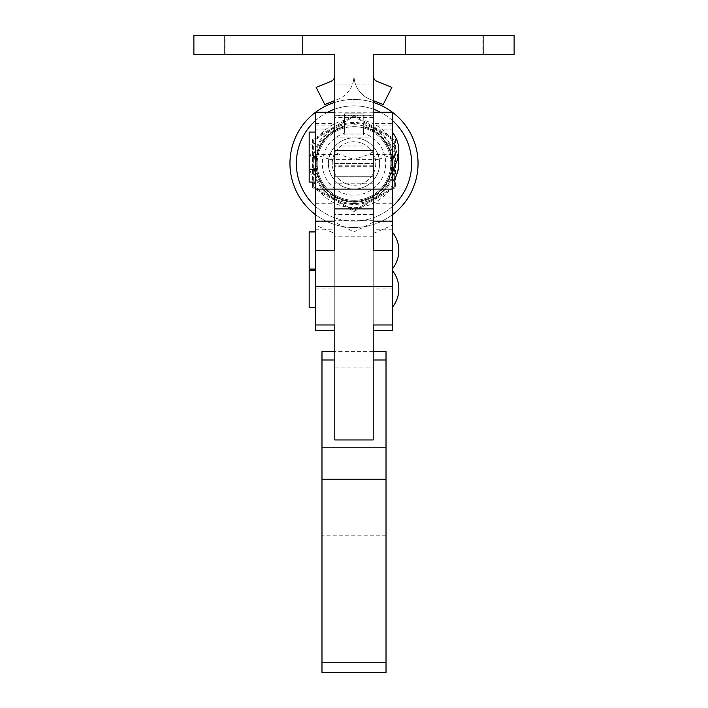 <?xml version="1.0" encoding="UTF-8"?>
<svg xmlns="http://www.w3.org/2000/svg" width="708" height="708" viewBox="0 0 708 708"><rect width="100%" height="100%" fill="white"/><g stroke="black" fill="none" stroke-linecap="round" stroke-linejoin="round"><path stroke-width="0.53" stroke-dasharray="3.54 2.66" d="M334.787 150.662L334.787 176.292L334.787 137.865L334.787 163.486L334.787 150.671L373.213 150.671L373.213 176.292L373.213 137.865L373.213 176.292L373.213 150.671L334.787 150.671L334.787 176.292L373.213 176.292L334.787 176.292L334.787 150.671M309.175 182.053L309.175 132.104M309.175 307.493L309.175 270.35M315.573 330.548L315.573 112.253A64.039 64.039 0 0 1 315.591 112.236L315.573 112.253M309.175 269.075L309.175 231.932M315.573 250.508L315.573 231.932L315.573 250.508M392.427 268.845L392.427 232.162L392.427 268.845M392.427 307.263L392.427 270.58L392.427 307.263M392.427 169L392.427 132.325L392.427 169A29.462 29.462 0 0 0 398.825 150.671M392.427 169.017L392.427 132.334L392.427 169.017M386.019 672.6L386.019 351.602M321.981 672.6L321.981 351.602M334.787 324.972L334.787 250.508M334.787 439.951L334.787 112.253M373.213 324.972L373.213 250.508M373.213 439.951L373.213 112.253M334.787 367.85L373.213 367.85M373.213 360.009L334.787 360.009M373.213 351.602L334.787 351.602M334.787 115.705L334.787 158.583L329.663 159.388L315.573 154.671L315.573 225.179L334.787 233.507L334.787 236.233L334.787 115.705L373.213 115.705L373.213 112.236L373.213 158.583L378.337 159.388L392.427 154.671L392.427 189.098L373.213 189.098L373.213 54.613L482.086 54.613L482.086 35.4L193.895 35.4L193.895 54.613L334.787 54.613L334.787 75.597A6.292 6.292 0 0 1 330.84 81.438L316.122 87.358L324.83 104.563L338.008 99.27A25.506 25.506 0 0 0 354 75.597A25.506 25.506 180 0 0 369.992 99.27L383.17 104.563L391.878 87.358L377.16 81.438A6.292 6.292 180 0 1 373.213 75.597L373.213 75.597M392.427 112.253A64.039 64.039 0 0 0 392.409 112.236L392.427 123.555L373.213 123.555M392.427 330.548L392.427 123.555M392.427 229.233L373.213 229.233M315.573 189.098L334.787 189.098L315.573 189.098L315.573 154.671M315.573 229.233L334.787 229.233M392.427 145.14L392.427 181.823L392.427 145.14A29.462 29.462 0 0 1 398.126 157.079M315.573 163.486L315.573 144.91L315.573 163.486M309.175 163.486L309.175 144.91L309.175 163.486M373.213 115.705L373.213 183.779L334.787 183.779M373.213 115.218L334.787 115.218M373.213 222.277L354 231.923L354 159.38L368.603 154.548L373.213 151.547L373.213 125.059L373.213 222.277L373.213 151.547M373.213 183.779L373.213 236.233L373.213 233.507L392.427 225.179L392.427 125.059L392.427 129.891L373.213 129.891M392.427 154.671L392.427 129.891M373.213 233.507L373.213 158.583M392.427 225.179L392.427 221.108M315.573 129.891L334.787 129.891L334.787 125.059L334.787 222.277L354 231.923M334.787 129.891L334.787 151.547L339.397 154.548L354 159.38M334.787 222.277L334.787 151.547M334.787 233.507L334.787 158.583M315.573 225.179L315.573 221.108M328.379 163.486A25.621 25.621 0 0 0 354 189.098A25.621 25.621 0 0 0 379.621 163.486A25.621 25.621 0 0 0 354 137.865A25.621 25.621 0 0 0 328.379 163.486A25.621 25.621 0 0 0 354 189.098A25.621 25.621 0 0 0 379.621 163.486A25.621 25.621 0 0 0 354 137.865A25.621 25.621 0 0 0 328.379 163.486A25.621 25.621 -0 0 1 354 137.865A25.621 25.621 -0 0 1 379.621 163.486A25.621 25.621 -0 0 1 354 189.098A25.621 25.621 -0 0 1 328.379 163.486A25.621 25.621 -0 0 1 354 137.865A25.621 25.621 -0 0 1 379.621 163.486A25.621 25.621 -0 0 1 354 189.098A25.621 25.621 -0 0 1 328.379 163.486M319.335 183.496A40.029 40.029 0 0 1 333.99 128.821A40.029 40.029 0 0 1 388.665 143.467A40.029 40.029 0 0 0 333.99 128.821A40.029 40.029 0 0 0 319.335 183.496A40.029 40.029 0 0 0 374.01 198.143A40.029 40.029 0 0 0 388.665 143.467A40.029 40.029 0 0 1 374.01 198.143A40.029 40.029 0 0 1 319.335 183.496A40.029 40.029 0 0 0 374.01 198.143A40.029 40.029 0 0 0 388.665 143.467M389.497 142.989A40.984 40.984 0 0 1 374.497 198.975A40.984 40.984 0 0 1 318.503 183.974A40.984 40.984 0 0 1 333.503 127.989A40.984 40.984 0 0 1 389.497 142.989M395.63 139.449L395.63 187.514L354 211.55L312.37 187.514L354 211.55L395.63 187.514L395.63 139.449L354 115.413L312.37 139.449L312.37 187.514L312.37 139.449L354 115.413L395.63 139.449M390.825 163.486A36.825 36.825 0 0 0 354 126.661A36.825 36.825 0 0 0 317.175 163.486A36.825 36.825 0 0 1 354 126.661A36.825 36.825 0 0 1 390.825 163.486A36.825 36.825 0 0 1 354 200.302A36.825 36.825 0 0 1 317.175 163.486A36.825 36.825 0 0 0 354 200.302A36.825 36.825 0 0 0 390.825 163.486M394.666 163.486L394.666 140.007L354 116.528L313.334 140.007L313.334 163.486L313.334 140.007L354 116.528L394.666 140.007L394.666 186.965L354 210.444L313.334 186.965L354 210.444L394.666 186.965L394.666 163.486M313.334 186.965L313.334 163.486L313.334 186.965M316.219 163.486A37.781 37.781 0 0 1 344.23 126.98A37.781 37.781 180 0 0 354 201.267A37.781 37.781 180 0 0 391.781 163.486A37.781 37.781 0 0 1 354 201.267A37.781 37.781 0 0 1 316.219 163.486M315.573 206.444A57.64 57.64 180 0 0 392.427 206.444M392.427 214.719A64.039 64.039 0 0 1 315.573 214.719M411.64 163.486A57.64 57.64 0 0 1 354 221.117A57.64 57.64 0 0 1 296.36 163.486A57.64 57.64 0 0 1 354 105.846A57.64 57.64 0 0 1 411.64 163.486M289.961 163.486A64.039 64.039 180 0 0 354 227.525A64.039 64.039 180 0 0 418.039 163.486A64.039 64.039 180 0 0 354 99.439A64.039 64.039 180 0 0 289.961 163.486M344.23 120.387L344.23 126.98L344.23 120.387A44.188 44.188 180 0 0 354 207.674A44.188 44.188 180 0 0 363.77 120.387L363.77 126.98A37.781 37.781 0 0 1 391.781 163.486A37.781 37.781 180 0 0 363.77 126.98L363.77 120.387M344.23 113.846L363.77 113.846L344.557 113.846L344.557 133.06L363.77 133.06L344.557 133.06L344.557 113.846L363.77 113.846L363.77 133.06L363.77 113.846L344.23 113.846M392.427 120.519A57.64 57.64 180 0 0 380.382 112.236M373.213 109.138A57.64 57.64 180 0 0 334.787 109.138M327.618 112.236A57.64 57.64 180 0 0 315.573 120.519M334.787 102.395A64.039 64.039 0 0 1 373.213 102.395M245.127 35.4L224.312 35.4L245.127 35.4M245.127 54.613L224.312 54.613L245.127 54.613M462.873 35.4L442.058 35.4L462.873 35.4M462.873 54.613L442.058 54.613L462.873 54.613M334.787 189.098L334.787 84.075L352.549 84.075A25.506 25.506 0 0 1 338.008 99.27L334.787 100.563M334.787 75.597L334.787 84.075L352.549 84.075A25.506 25.506 0 0 0 354 75.597A25.506 25.506 180 0 0 369.992 99.27L373.213 100.563M482.086 54.613L514.105 54.613L514.105 35.4L482.086 35.4M355.451 84.075L373.213 84.075L355.451 84.075M332.229 163.486A21.771 21.771 -0 0 1 354 141.706A21.771 21.771 -0 0 1 375.771 163.486A21.771 21.771 -0 0 1 354 185.257A21.771 21.771 -0 0 1 332.229 163.486A21.771 21.771 -0 0 1 354 141.706A21.771 21.771 -0 0 1 375.771 163.486A21.771 21.771 -0 0 1 354 185.257A21.771 21.771 -0 0 1 332.229 163.486M363.602 133.272L363.602 126.608L363.602 134.98L344.398 134.98L344.398 126.608A38.108 38.108 -0 0 0 334.787 130.573L334.787 196.39L334.787 130.573A38.108 38.108 -0 0 0 354 201.585A38.108 38.108 -0 0 0 363.602 126.608A38.108 38.108 -0 0 1 373.213 196.39A38.108 38.108 -0 0 1 315.892 163.486A38.108 38.108 -0 0 1 344.398 126.608L344.398 133.272A31.701 31.701 -0 0 0 354 195.187A31.701 31.701 -0 0 0 363.602 133.272L363.602 134.98L344.398 134.98L344.398 133.272M373.213 130.573L373.213 196.39L373.213 130.573M386.019 535.168L321.981 535.168M373.213 214.453L334.787 214.453M392.427 203.267L373.213 203.267M392.427 288.917L373.213 288.917M315.573 288.917L334.787 288.917M315.573 203.267L334.787 203.267M315.573 123.555L334.787 123.555M373.213 166.318L334.787 166.318M373.213 117.555L334.787 117.555M373.213 220.294L334.787 220.294M392.427 221.728L373.213 221.728M392.427 197.072L373.213 197.072M392.427 154.548L368.603 154.548M373.213 154.07L334.787 154.07M373.213 165.787L334.787 165.787M315.573 221.728L334.787 221.728M315.573 197.072L334.787 197.072M315.573 154.548L339.397 154.548M387.55 144.113A38.745 38.745 0 0 0 334.627 129.927A38.745 38.745 0 0 0 320.45 182.859A38.745 38.745 0 0 0 373.373 197.036A38.745 38.745 0 0 0 387.55 144.113M334.787 146.007L373.213 146.007M373.213 103.014L334.787 103.014M225.914 54.613L225.914 35.4M334.787 163.477L373.213 163.477L334.787 163.477M334.787 163.486L373.213 163.486L334.787 163.486M309.175 169.239L315.573 169.239M392.427 189.098L373.213 189.098M334.787 137.865L373.213 137.865L334.787 137.865M334.787 137.856L373.213 137.856L334.787 137.856M309.175 144.91L315.573 144.91M373.213 112.236L334.787 112.236M373.213 236.233L334.787 236.233M392.427 125.059L373.213 125.059M378.337 159.388L354.319 159.388M315.573 125.059L334.787 125.059M329.663 159.388L353.681 159.388M224.312 54.613L224.312 35.4L224.312 54.613M442.058 54.613L442.058 35.4L442.058 54.613M483.688 54.613L483.688 35.4L483.688 54.613M265.942 54.613L265.942 35.4L265.942 54.613"/><path stroke-width="1.06" d="M309.175 132.104L315.573 132.104L309.175 132.095L309.175 182.053L315.573 182.053M315.573 270.35L309.175 270.35L309.175 307.493L315.573 307.493M315.573 231.932L309.175 231.932L309.175 269.075L315.573 269.075M392.427 232.162A29.462 29.462 0 0 1 392.427 268.845M392.427 270.58A29.462 29.462 0 0 1 392.427 307.263M392.427 132.325A29.462 29.462 0 0 1 398.825 150.662A29.462 29.462 0 0 0 392.427 132.334M392.427 169.017A29.462 29.462 0 0 0 398.825 150.671M315.573 214.719A64.039 64.039 0 0 1 315.573 112.253L315.573 324.972L334.787 324.972L334.787 439.951L373.213 439.951L373.213 324.972L392.427 324.972L392.427 330.548L373.213 330.548M334.787 360.009L321.981 360.009L321.981 672.6L386.019 672.6L386.019 662.732L321.981 662.732M373.213 351.602L386.019 351.602L386.019 447.792L321.981 447.792M386.019 360.009L373.213 360.009M386.019 447.792L386.019 479.166L321.981 479.166M386.019 479.166L386.019 662.732M334.787 351.602L321.981 351.602L321.981 360.009M373.213 150.671L334.787 150.671L334.787 54.613L302.767 54.613L302.767 35.4L405.233 35.4L405.233 54.613L373.213 54.613L373.213 189.098L392.427 189.098L392.427 221.108L392.427 112.253L373.213 112.253L373.213 250.508L392.427 250.508L392.427 324.972M392.427 214.719A64.039 64.039 0 0 0 392.427 112.253L373.213 112.236L392.427 112.236A64.039 64.039 0 0 0 373.213 102.395M373.213 221.108L392.427 221.108L392.427 250.508M334.787 150.671L334.787 189.098L334.787 112.253L315.573 112.236A64.039 64.039 0 0 1 334.787 102.395M315.573 324.972L315.573 330.548L334.787 330.548M334.787 221.108L315.573 221.108L315.573 189.098L334.787 189.098L334.787 250.508L315.573 250.508M398.126 157.079A29.462 29.462 0 0 1 392.427 181.823M315.573 120.519A57.64 57.64 180 0 0 315.573 206.444M392.427 206.444A57.64 57.64 180 0 0 392.427 120.519M380.382 112.236A57.64 57.64 180 0 0 373.213 109.138M334.787 109.138A57.64 57.64 180 0 0 327.618 112.236M334.787 75.597A6.292 6.292 0 0 1 330.84 81.438L316.122 87.358L324.83 104.563L334.787 100.563M302.767 35.4L193.895 35.4L193.895 54.613L302.767 54.613M405.233 35.4L514.105 35.4L514.105 54.613L405.233 54.613M373.213 75.597A6.292 6.292 180 0 0 377.16 81.438L391.878 87.358L383.17 104.563L373.213 100.563M392.427 286.554L315.573 286.554M315.573 112.236L334.787 112.236L315.573 112.236M309.175 169.247L315.573 169.247M373.213 208.878L334.787 208.878M392.427 189.098L315.573 189.098"/></g></svg>
